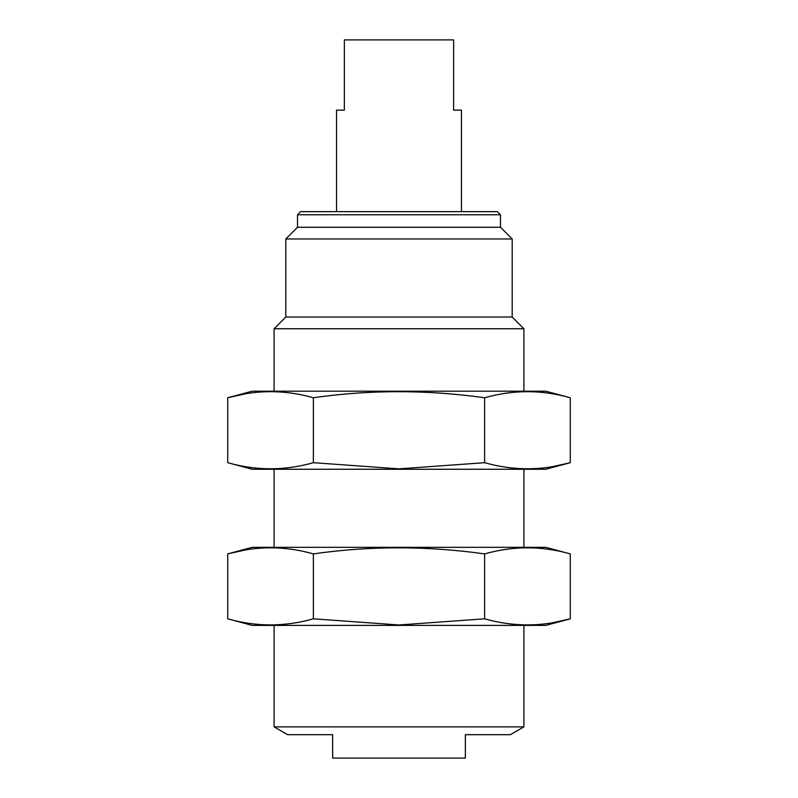 <?xml version="1.0" encoding="UTF-8"?>
<svg xmlns="http://www.w3.org/2000/svg" width="798" height="798" viewBox="0 0 798 798"><rect width="100%" height="100%" fill="white"/><g stroke="black" fill="none" stroke-linecap="round" stroke-linejoin="round"><path stroke-width="1.2" d="M332.646 758.1L332.646 734.679L332.646 758.1L465.354 758.1L465.354 734.679L465.354 758.1M332.646 734.679L287.619 734.679L274.093 726.878L523.907 726.878L523.907 625.393M523.907 726.878L510.381 734.679L465.354 734.679M336.547 211.64L336.547 110.154L344.357 110.154L344.357 39.9L453.643 39.9L453.643 110.154L461.453 110.154L461.453 211.64M399 211.64L497.363 211.64L500.486 214.762L297.514 214.762L300.637 211.64L399 211.64M297.514 214.762L297.514 227.26L500.486 227.26L500.486 214.762M297.514 227.26L285.804 238.971L512.196 238.971L500.486 227.26M285.804 238.971L285.804 317.035L512.196 317.035L512.196 238.971M285.804 317.035L274.093 328.746L523.907 328.746L512.196 317.035M227.729 618.819L252.238 625.393L545.762 625.393L570.271 618.819C541.722 626.919 513.184 626.919 484.635 618.819L399 624.974L313.365 618.819C284.816 626.919 256.278 626.919 227.729 618.819L227.729 553.892C256.278 545.792 284.816 545.792 313.365 553.892C369.733 545.802 426.82 545.802 484.635 553.892C513.184 545.792 541.722 545.792 570.271 553.892L570.271 618.819L553.144 622.64M244.856 550.071L227.729 553.892L252.238 547.328L545.762 547.328L570.271 553.892M484.635 553.892L484.635 618.819M313.365 553.892L313.365 618.819M227.729 462.69L252.238 469.254L545.762 469.254L570.271 462.69C541.722 470.79 513.184 470.79 484.635 462.69L399 468.845L313.365 462.69C284.816 470.79 256.278 470.79 227.729 462.69L227.729 397.763C256.278 389.663 284.816 389.663 313.365 397.763C369.733 389.673 426.82 389.673 484.635 397.763C513.184 389.663 541.722 389.663 570.271 397.763L570.271 462.69L553.144 466.511M244.856 393.943L227.729 397.763L252.238 391.19L545.762 391.19L570.271 397.763M484.635 397.763L484.635 462.69M313.365 397.763L313.365 462.69M523.907 547.328L523.907 469.254M523.907 391.19L523.907 328.746M274.093 726.878L274.093 625.393M274.093 547.328L274.093 469.254M274.093 391.19L274.093 328.746"/></g></svg>
